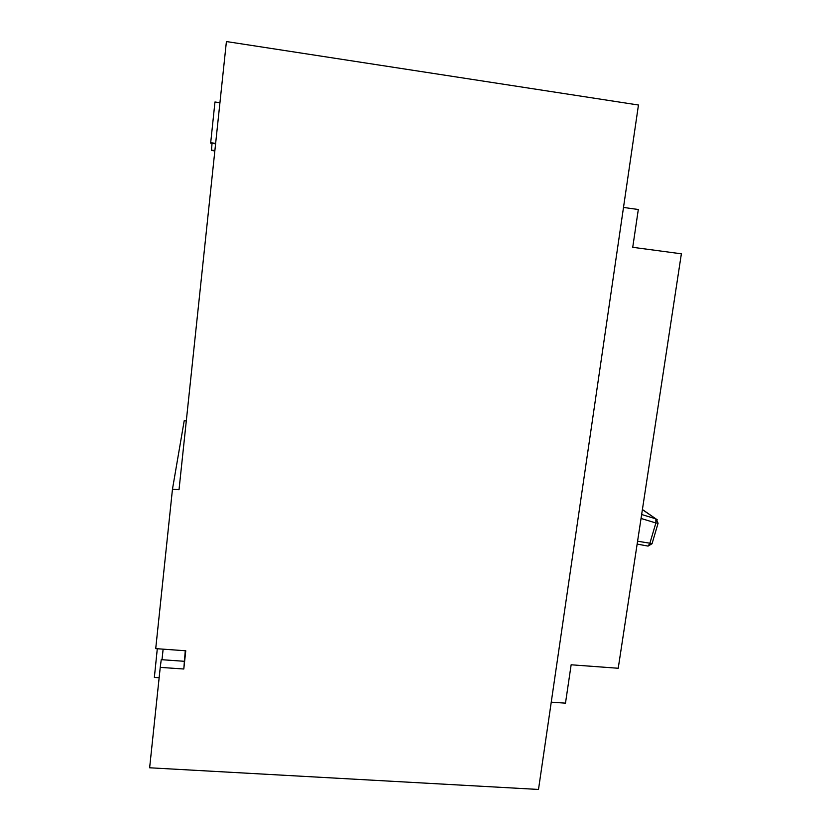 <?xml version="1.0" encoding="UTF-8"?>
<svg xmlns="http://www.w3.org/2000/svg" width="831" height="831" viewBox="0 0 831 831"><rect width="100%" height="100%" fill="white"/><g stroke="black" fill="none" stroke-linecap="round" stroke-linejoin="round"><path stroke-width="1.25" d="M219.935 102.722L214.959 101.995L210.7 142.703L215.582 143.846L210.762 143.202M157.298 648.741L154.358 677.421L159.147 677.743M161.993 659.721L162.388 656.116L162.003 659.721M172.474 489.137L155.719 648.627L185.77 650.777L183.796 669.007L160.238 667.376L149.632 767.782L538.498 789.45L638.457 105.018L226.406 41.55L179.018 489.75L172.474 489.137L184.212 420.704L186.3 420.922M163.125 649.156L162.388 656.116M160.238 667.376L161.245 659.669L184.399 661.299L185.282 650.746M183.796 669.007L184.399 661.299M212.019 143.379L211.5 150.473L214.834 150.951L211.5 150.473M681.368 253.808L618.222 668.259L571.146 664.79L565.485 703.151L551.244 702.174L623.499 207.438L638.312 209.505L632.734 247.306L681.368 253.808M637.574 541.22L652.086 543.567M637.138 544.087L648.066 546.092L649.821 543.464L655.867 522.969L658.121 523.115M210.7 142.703L215.634 143.399M211.458 150.089L214.876 150.567M641.646 514.514L655.856 518.845L642.384 509.642M648.066 546.092L652.044 543.723L658.079 523.25L655.856 518.845L655.867 522.969L641.044 518.461M642.405 509.528L657.383 519.884"/></g></svg>

